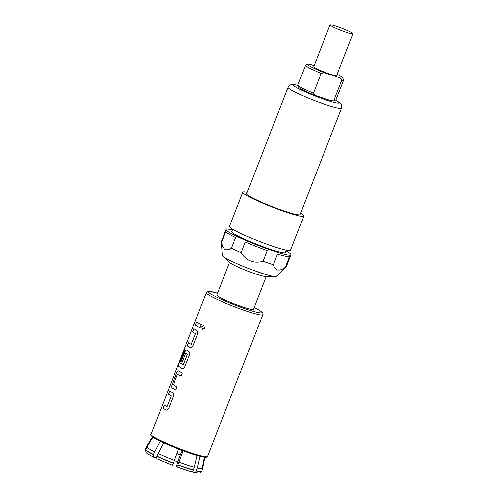 <?xml version="1.0" encoding="UTF-8"?>
<svg xmlns="http://www.w3.org/2000/svg" width="498" height="498" viewBox="0 0 498 498"><rect width="100%" height="100%" fill="white"/><g stroke="black" fill="none" stroke-linecap="round" stroke-linejoin="round"><path stroke-width="0.75" d="M203.663 325.499L201.765 326.881L202.524 329.608M201.709 326.862L202.499 329.601L204.516 328.25L203.638 325.487L201.765 326.881M166.986 406.636L171.231 395.91A30.235 2.864 -158.7 0 1 170.372 395.406A30.235 2.864 -158.7 0 1 168.449 394.136L168.38 394.111A30.316 2.87 -158.7 0 0 170.304 395.387A30.316 2.87 -158.7 0 0 171.163 395.891L166.973 406.636A30.316 2.87 -158.7 0 1 166.114 406.131A30.316 2.87 -158.7 0 1 164.191 404.855L162.946 408.049A30.316 2.87 -158.7 0 0 164.869 409.319A30.316 2.87 -158.7 0 0 165.952 409.947L166.133 410.028M166.164 410.035L166.015 409.972A30.235 2.864 -158.7 0 1 164.938 409.344A30.235 2.864 -158.7 0 1 163.02 408.074L162.946 408.049M169.687 390.967L168.449 394.136M181.166 376.177A30.235 2.864 -158.7 0 1 178.458 374.664A30.235 2.864 -158.7 0 1 177.686 374.185L177.618 374.16A30.316 2.87 -158.7 0 0 178.39 374.639A30.316 2.87 -158.7 0 0 181.16 376.189L182.405 372.996A30.316 2.87 -158.7 0 1 179.635 371.446A30.316 2.87 -158.7 0 1 178.695 370.861L178.577 370.805M175.732 390.115A30.235 2.864 -158.7 0 1 173.024 388.596A30.235 2.864 -158.7 0 1 172.09 388.01L172.015 387.986A30.316 2.87 -158.7 0 0 172.955 388.577A30.316 2.87 -158.7 0 0 175.726 390.127L176.971 386.934A30.316 2.87 -158.7 0 1 174.2 385.384A30.316 2.87 -158.7 0 1 173.429 384.904L177.45 374.315M183.301 364.797L187.541 354.072A30.235 2.864 -158.7 0 1 186.682 353.568A30.235 2.864 -158.7 0 1 185.91 353.088L185.841 353.063A30.316 2.87 -158.7 0 0 186.613 353.543A30.316 2.87 -158.7 0 0 187.478 354.047L183.289 364.791A30.316 2.87 -158.7 0 1 182.424 364.287A30.316 2.87 -158.7 0 1 179.965 362.569L184.926 349.689A30.316 2.87 -158.7 0 1 184.484 349.173L179.261 362.575C178.533 364.399 178.278 365.551 178.502 366.03A30.316 2.87 -158.7 0 0 181.048 367.829A30.316 2.87 -158.7 0 0 182.125 368.458L182.312 368.539M182.336 368.545L182.193 368.483A30.235 2.864 -158.7 0 1 181.116 367.854A30.235 2.864 -158.7 0 1 178.577 366.061L178.502 366.03M186.856 350.138C186.146 349.882 185.43 350.648 184.708 352.435L181.073 361.554A30.316 2.87 -158.7 0 0 182.137 362.295L185.673 353.225M182.144 362.276A30.235 2.864 -158.7 0 1 181.141 361.579M191.307 344.417L195.496 333.672A30.235 2.864 -158.7 0 1 194.637 333.168A30.235 2.864 -158.7 0 1 192.714 331.898L192.645 331.873A30.316 2.87 -158.7 0 0 194.569 333.15A30.316 2.87 -158.7 0 0 195.428 333.654L191.238 344.398A30.316 2.87 -158.7 0 1 190.379 343.894A30.316 2.87 -158.7 0 1 188.456 342.618L187.211 345.811A30.316 2.87 -158.7 0 0 189.134 347.087A30.316 2.87 -158.7 0 0 190.217 347.716L190.398 347.791M190.429 347.803L190.28 347.735A30.235 2.864 -158.7 0 1 189.203 347.106A30.235 2.864 -158.7 0 1 187.279 345.836L187.211 345.811M193.952 328.73L192.714 331.898M199.997 327.877A30.235 2.864 -158.7 0 1 197.289 326.364A30.235 2.864 -158.7 0 1 195.372 325.088L195.297 325.063A30.316 2.87 -158.7 0 0 197.22 326.339A30.316 2.87 -158.7 0 0 199.991 327.889L201.236 324.696A30.316 2.87 -158.7 0 1 198.465 323.146A30.316 2.87 -158.7 0 1 196.542 321.87L195.297 325.063M190.977 471.625L176.753 466.775C176.578 465.698 177.369 462.81 179.137 458.116L182.137 450.429M145.653 449.75L145.578 449.937A30.316 2.87 21.3 0 0 148.273 451.885A30.316 2.87 21.3 0 0 153.396 454.637L153.471 454.45A30.316 2.87 -158.7 0 1 148.348 451.698A30.316 2.87 -158.7 0 1 145.653 449.75L146.91 447.198A30.067 2.845 21.3 0 0 149.581 449.128A30.067 2.845 21.3 0 0 154.654 451.848L160.213 441.191M166.015 409.972L165.952 409.947C167.011 410.321 167.963 409.636 168.803 407.893L173.155 396.719C173.727 394.846 173.547 393.545 172.625 392.822A30.316 2.87 -158.7 0 1 171.549 392.194A30.316 2.87 -158.7 0 1 169.625 390.918L168.38 394.111M178.695 370.861C177.985 370.605 177.269 371.371 176.547 373.151L172.196 384.319C171.505 386.155 171.449 387.382 172.015 387.986M182.193 368.483L182.125 368.458C183.189 368.831 184.136 368.147 184.976 366.404L189.333 355.23C189.9 353.356 189.726 352.055 188.804 351.333A30.316 2.87 -158.7 0 1 187.721 350.704A30.316 2.87 -158.7 0 1 186.781 350.113C186.078 349.857 185.362 350.623 184.64 352.403L181.073 361.554M190.28 347.735L190.217 347.716C191.276 348.083 192.222 347.399 193.068 345.656L197.42 334.488C197.992 332.608 197.812 331.307 196.891 330.585A30.316 2.87 -158.7 0 1 195.814 329.956A30.316 2.87 -158.7 0 1 193.884 328.68L192.645 331.873M275.313 276.639L265.583 276.527A19.665 1.861 -158.7 0 1 249.679 271.821A19.665 1.861 -158.7 0 1 231.62 263.766A19.665 1.861 -158.7 0 1 230.045 262.676L222.818 256.171A29.046 2.751 21.3 0 0 225.14 257.783A29.046 2.751 21.3 0 0 251.814 269.686A29.046 2.751 21.3 0 0 275.313 276.639A29.046 2.751 21.3 0 0 276.297 276.434L286.138 267.065A34.823 3.293 -158.7 0 1 285.36 267.302L289.506 256.663A34.823 3.293 -158.7 0 1 277.504 254.03L273.358 264.668A34.823 3.293 -158.7 0 1 263.05 261.257L267.196 250.619A34.823 3.293 -158.7 0 1 245.29 242.034L241.138 252.673A34.823 3.293 -158.7 0 1 231.47 248.253L235.616 237.614A34.823 3.293 -158.7 0 1 228.962 234.072A34.823 3.293 -158.7 0 1 225.719 231.663L221.566 242.302C222.046 245.695 223.166 248.041 224.928 249.349C226.845 250.257 229.024 249.896 231.47 248.253M266.218 276.533L253.438 309.314A19.665 1.861 -158.7 0 1 239.04 305.635A19.665 1.861 -158.7 0 1 218.759 296.758A19.665 1.861 -158.7 0 1 216.798 295.028L229.578 262.253M331.257 25.983A12.288 1.164 -158.7 0 1 330.031 24.9A12.288 1.164 -158.7 0 1 339.026 27.197A12.288 1.164 -158.7 0 1 351.706 32.744A12.288 1.164 -158.7 0 1 352.933 33.827A12.288 1.164 -158.7 0 1 343.931 31.53A12.288 1.164 -158.7 0 1 331.257 25.983M330.031 24.9L313.734 66.695A12.288 1.164 21.3 0 0 314.96 67.778A12.288 1.164 21.3 0 0 327.64 73.324A12.288 1.164 21.3 0 0 336.636 75.621L352.933 33.827M331.021 100.683L334.065 99.974A20.48 1.936 21.3 0 0 335.82 100.017L333.716 100.926A18.843 1.78 -158.7 0 1 331.021 100.683L315.296 95.479A18.843 1.78 -158.7 0 1 298.756 87.299L297.829 85.202A20.48 1.936 21.3 0 0 299.852 86.801A20.48 1.936 21.3 0 0 313.435 93.151L321.142 73.393A20.48 1.936 -158.7 0 1 307.552 67.043A20.48 1.936 -158.7 0 1 305.511 65.238A20.48 1.936 -158.7 0 1 305.666 65.101L307.77 64.186A18.843 1.78 21.3 0 0 309.507 65.973A18.843 1.78 21.3 0 0 324.186 72.683L321.142 73.393M335.82 100.017A20.48 1.936 21.3 0 0 335.976 99.874L343.676 80.122A20.48 1.936 -158.7 0 1 341.771 80.215L334.065 99.974M300.599 213.156A32.775 3.1 -158.7 0 1 300.605 213.163A32.775 3.1 -158.7 0 1 303.873 216.045A32.775 3.1 -158.7 0 1 279.876 209.913A32.775 3.1 -158.7 0 1 246.074 195.123A32.775 3.1 -158.7 0 1 242.806 192.24L229.472 226.434A32.775 3.1 21.3 0 0 232.74 229.317L231.807 231.719A28.672 2.714 21.3 0 0 234.67 234.247A28.672 2.714 21.3 0 0 264.245 247.189A28.672 2.714 21.3 0 0 285.242 252.554L286.176 250.152M249.479 196.249A28.672 2.714 -158.7 0 1 246.622 193.728L288.099 87.337A28.672 2.714 -158.7 0 0 290.957 89.864A28.672 2.714 -158.7 0 0 320.538 102.806A28.672 2.714 -158.7 0 0 341.535 108.172L300.057 214.557A28.672 2.714 -158.7 0 1 279.061 209.191A28.672 2.714 -158.7 0 1 249.479 196.249M221.566 242.302A34.823 3.293 -158.7 0 1 221.324 241.798L222.226 255.356A29.046 2.751 21.3 0 0 222.818 256.171M221.324 241.798A34.823 3.293 -158.7 0 1 221.342 241.648L226.086 229.491A34.823 3.293 -158.7 0 1 232.485 229.976M285.92 250.811A34.823 3.293 -158.7 0 1 287.495 251.72A34.823 3.293 -158.7 0 1 290.963 254.783A34.823 3.293 -158.7 0 1 265.471 248.272A34.823 3.293 -158.7 0 1 229.553 232.554A34.823 3.293 -158.7 0 1 226.086 229.491M242.806 192.24A32.775 3.1 -158.7 0 1 247.17 192.328M232.74 229.317A32.775 3.1 21.3 0 0 266.542 244.113A32.775 3.1 21.3 0 0 290.539 250.245L303.873 216.045M290.963 254.783L286.226 266.947A34.823 3.293 -158.7 0 1 286.138 267.065M273.358 264.668C275.307 270.831 279.303 271.709 285.36 267.302M241.138 252.673C246.392 260.828 253.694 263.685 263.05 261.257M337.127 74.364A18.843 1.78 21.3 0 1 342.724 77.812A18.843 1.78 21.3 0 1 339.91 77.881L324.186 72.683M307.77 64.186A18.843 1.78 21.3 0 1 310.466 64.435L314.145 65.649M305.511 65.238L297.804 84.996A20.48 1.936 21.3 0 0 297.829 85.202M342.724 77.812L343.657 79.917A20.48 1.936 -158.7 0 1 343.676 80.122M339.91 77.881L341.771 80.215M315.296 95.479L313.435 93.151M204.354 457.201L202.281 467.603M192.16 471.488L194.027 472.409L199.505 473.013L201.74 471.239A30.316 2.87 21.3 0 1 196.355 470.859L197.276 467.946A30.067 2.845 21.3 0 0 202.624 468.276L204.815 457.257L202.624 468.238M200.065 456.299L197.276 467.946M193.722 472.303C194.83 472.677 195.708 472.197 196.355 470.859M183.146 450.802L178.987 462.113A30.067 2.845 21.3 0 0 194.295 467.174L197.09 455.483M194.295 467.174L193.442 469.894A30.316 2.87 -158.7 0 1 177.979 464.783L178.987 462.113M177.979 464.783L177.904 464.97A30.316 2.87 21.3 0 0 193.367 470.087L193.442 469.894M176.84 466.937L177.904 464.97M193.367 470.087C192.72 471.419 191.842 471.905 190.734 471.531M163.699 442.834L158.127 453.516A30.067 2.845 21.3 0 0 174.418 460.382L178.577 449.078M174.418 460.382L173.41 463.053A30.316 2.87 -158.7 0 1 156.945 456.118L158.127 453.516M156.945 456.118L156.876 456.305A30.316 2.87 21.3 0 0 173.335 463.246L173.41 463.053M156.876 456.305C156.422 457.718 156.627 458.608 157.48 458.975L172.296 465.225L173.335 463.246M152.979 437.219L146.91 447.198M154.654 451.848L153.471 454.45M153.396 454.637C152.948 456.05 153.154 456.94 154.007 457.307L156.627 457.488M145.578 449.937L146.07 452.477C146.188 452.987 148.771 454.574 153.82 457.239L154.007 457.307M152.45 436.839L146.605 446.438A30.067 2.845 21.3 0 0 146.568 446.563L152.469 436.858M146.568 446.563L145.304 449.115A30.316 2.87 -158.7 0 1 145.323 449.028L146.605 446.438M196.604 321.92L195.372 325.088M188.518 342.668L187.279 345.836M184.54 349.254L179.336 362.606C178.608 364.43 178.352 365.582 178.577 366.061M178.763 370.885C178.06 370.63 177.344 371.39 176.622 373.176L172.264 384.35C171.58 386.187 171.517 387.407 172.09 388.01M164.253 404.905L163.02 408.074M217.514 293.185A28.672 2.714 21.3 0 0 211.264 294.281A28.672 2.714 21.3 0 0 247.182 309.426A28.672 2.714 21.3 0 0 258.972 310.061A28.672 2.714 21.3 0 0 254.154 307.471M209.303 295.345A30.316 2.87 -158.7 0 1 206.284 292.681L151.006 434.455A30.316 2.87 21.3 0 0 154.031 437.12A30.316 2.87 21.3 0 0 185.3 450.802A30.316 2.87 21.3 0 0 207.492 456.479L262.77 314.699A30.316 2.87 -158.7 0 1 240.578 309.028A30.316 2.87 -158.7 0 1 209.303 295.345M297.904 85.37A24.576 2.328 21.3 0 0 295.849 87.194A24.576 2.328 21.3 0 0 326.638 100.173A24.576 2.328 21.3 0 0 336.748 100.721A24.576 2.328 21.3 0 0 335.652 100.086M202.624 468.276L201.808 471.052A30.316 2.87 -158.7 0 1 196.424 470.672M176.927 453.566A18.432 1.743 -158.7 0 1 180.369 454.967M262.77 314.699C262.421 313.174 264.407 313.572 259.228 310.179L254.161 307.459M217.52 293.173L208.83 291.33L207.187 291.666L206.284 292.681M207.492 456.479C206.552 456.803 209.023 458.546 198.385 455.851C186.022 452.514 161.875 442.772 154.287 438.047C151.168 435.999 150.072 434.798 151.006 434.455M341.535 108.172C341.84 105.588 341.591 104.101 340.788 103.709L335.714 100.061M297.872 85.307L291.66 84.554L290.328 84.971L288.099 87.337M177.786 461.907L174.368 460.532"/></g></svg>

